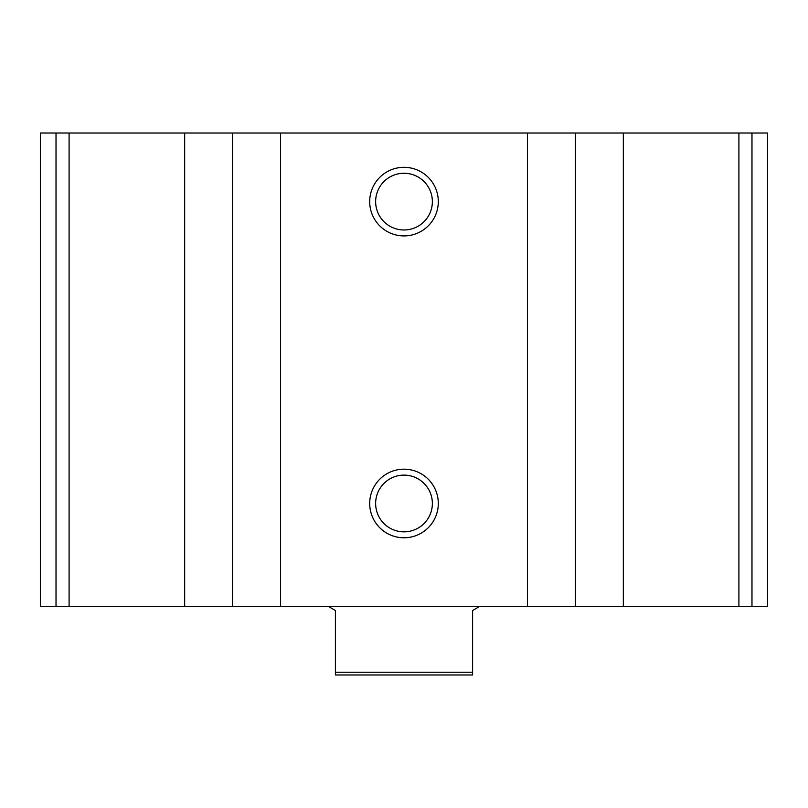 <?xml version="1.0" encoding="UTF-8"?>
<svg xmlns="http://www.w3.org/2000/svg" width="808" height="808" viewBox="0 0 808 808"><rect width="100%" height="100%" fill="white"/><g stroke="black" fill="none" stroke-linecap="round" stroke-linejoin="round"><path stroke-width="1.21" d="M56.025 606.384L767.6 606.384L767.6 133.017L40.4 133.017L40.4 606.384L56.025 606.384L56.025 133.017M404 167.317A34.3 34.3 0 0 1 433.704 218.766A34.3 34.3 0 0 1 374.296 218.766A34.3 34.3 0 0 1 404 167.317M404 469.175A34.3 34.3 0 0 1 433.704 520.625A34.3 34.3 0 0 1 374.296 520.625A34.3 34.3 0 0 1 404 469.175M404 475.114A28.361 28.361 0 0 1 428.563 517.655A28.361 28.361 0 0 1 379.437 517.655A28.361 28.361 0 0 1 404 475.114M404 173.255A28.361 28.361 0 0 1 428.563 215.797A28.361 28.361 0 0 1 379.437 215.797A28.361 28.361 0 0 1 404 173.255M472.599 672.236L335.401 672.236L335.401 674.983L472.599 674.983L472.599 610.495L479.73 606.384M335.401 672.236L335.401 610.495L328.27 606.384M751.975 606.384L751.975 133.017M738.906 606.384L738.906 133.017M623.332 606.384L623.332 133.017M575.407 606.384L575.407 133.017M527.483 606.384L527.483 133.017M280.517 606.384L280.517 133.017M232.593 606.384L232.593 133.017M184.668 606.384L184.668 133.017M69.094 606.384L69.094 133.017"/></g></svg>
